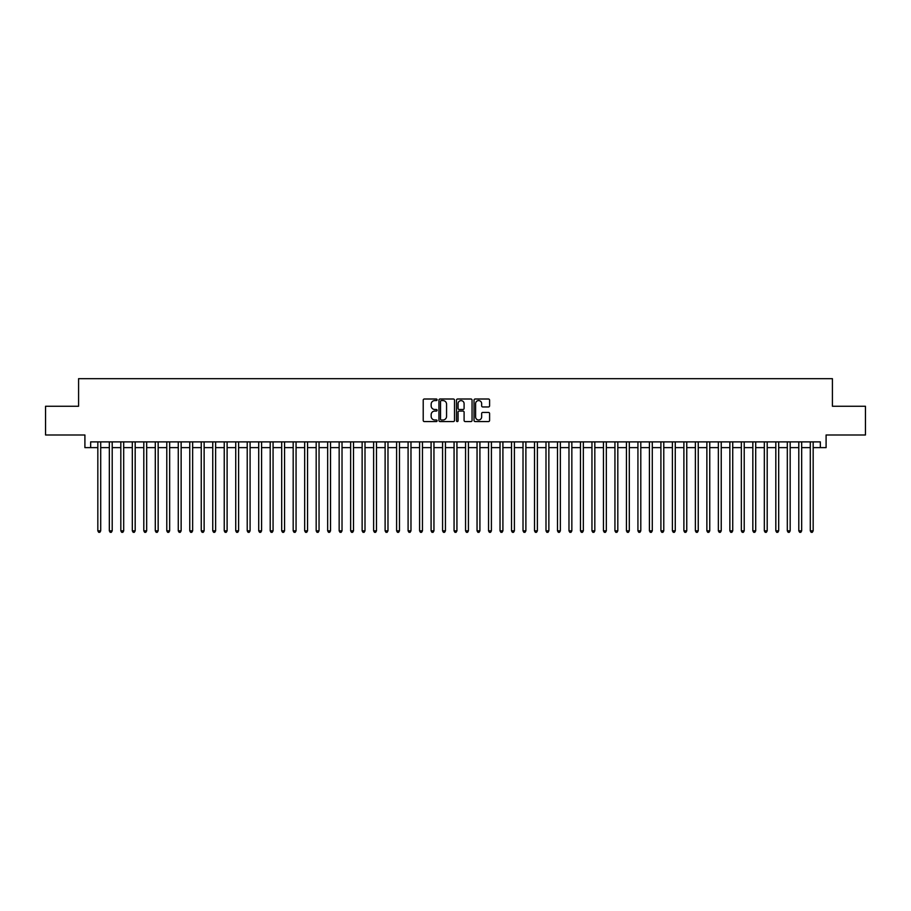 <?xml version="1.0" encoding="UTF-8"?>
<svg xmlns="http://www.w3.org/2000/svg" width="911" height="911" viewBox="0 0 911 911"><rect width="100%" height="100%" fill="white"/><g stroke="black" fill="none" stroke-linecap="round" stroke-linejoin="round"><path stroke-width="1.37" d="M437.109 399.792A0.786 0.786 0 0 0 436.323 399.007L424.344 399.007A1.127 1.127 0 0 0 423.216 400.134L423.216 420.438A1.127 1.127 0 0 0 424.344 421.565L436.323 421.565A0.786 0.786 0 0 0 437.109 420.768A0.786 0.786 0 0 0 436.323 419.982L434.775 419.982A3.61 3.61 0 0 1 431.165 416.373L431.165 414.676A3.61 3.61 0 0 1 434.775 411.066L436.323 411.066A0.786 0.786 0 0 0 437.109 410.28A0.786 0.786 0 0 0 436.323 409.495L434.775 409.495A3.61 3.61 0 0 1 431.165 405.885L431.165 404.188A3.61 3.61 0 0 1 434.775 400.578L436.323 400.578A0.786 0.786 0 0 0 437.109 399.792M488.467 406.955A1.127 1.127 0 0 0 489.594 405.828L489.594 400.134A1.127 1.127 0 0 0 488.467 399.007L475.155 399.007A1.127 1.127 0 0 0 474.027 400.134L474.027 420.438A1.127 1.127 0 0 0 475.155 421.565L488.467 421.565A1.127 1.127 0 0 0 489.594 420.438L489.594 413.548A1.127 1.127 0 0 0 488.467 412.421L482.773 412.421A1.127 1.127 0 0 0 481.646 413.548L481.646 416.965A3.018 3.018 0 0 1 478.628 419.982A3.018 3.018 0 0 1 475.61 416.965L475.61 403.596A3.018 3.018 0 0 1 478.628 400.578A3.018 3.018 0 0 1 481.646 403.596L481.646 405.828A1.127 1.127 0 0 0 482.773 406.955L488.467 406.955M90.656 447.631L90.656 441.881L820.344 441.881L820.344 447.631L826.095 447.631L826.095 434.991L865.45 434.991L865.45 406.26L832.415 406.26L832.415 378.68L78.585 378.68L78.585 406.26L45.55 406.26L45.55 434.991L84.905 434.991L84.905 447.631L97.83 447.631M454.509 400.134A1.127 1.127 0 0 0 453.382 399.007L440.07 399.007A1.127 1.127 0 0 0 438.943 400.134L438.943 420.438A1.127 1.127 0 0 0 440.07 421.565L453.382 421.565A1.127 1.127 0 0 0 454.509 420.438L454.509 400.134M457.618 399.007L470.93 399.007A1.127 1.127 0 0 1 472.057 400.134L472.057 420.438A1.127 1.127 0 0 1 470.93 421.565L465.225 421.565A1.127 1.127 0 0 1 464.098 420.438L464.098 412.205A1.127 1.127 0 0 0 462.97 411.066L459.19 411.066A1.127 1.127 0 0 0 458.062 412.205L458.062 420.768A0.786 0.786 0 0 1 457.276 421.565A0.786 0.786 0 0 1 456.491 420.768L456.491 400.134A1.127 1.127 0 0 1 457.618 399.007M100.711 447.631L109.331 447.631M112.201 447.631L120.821 447.631M123.691 447.631L132.311 447.631M135.181 447.631L143.801 447.631M146.671 447.631L155.291 447.631M158.161 447.631L166.781 447.631M169.651 447.631L178.271 447.631M181.141 447.631L189.761 447.631M192.642 447.631L201.251 447.631M204.132 447.631L212.753 447.631M215.622 447.631L224.243 447.631M227.112 447.631L235.733 447.631M238.602 447.631L247.223 447.631M250.092 447.631L258.713 447.631M261.582 447.631L270.203 447.631M273.072 447.631L281.693 447.631M284.562 447.631L293.183 447.631M296.064 447.631L304.673 447.631M307.554 447.631L316.174 447.631M319.044 447.631L327.664 447.631M330.534 447.631L339.154 447.631M342.024 447.631L350.644 447.631M353.514 447.631L362.134 447.631M365.004 447.631L373.624 447.631M376.494 447.631L385.114 447.631M387.984 447.631L396.604 447.631M399.485 447.631L408.094 447.631M410.975 447.631L419.595 447.631M422.465 447.631L431.085 447.631M433.955 447.631L442.575 447.631M445.445 447.631L454.065 447.631M456.935 447.631L465.555 447.631M468.425 447.631L477.045 447.631M479.915 447.631L488.535 447.631M491.405 447.631L500.025 447.631M502.906 447.631L511.515 447.631M514.396 447.631L523.016 447.631M525.886 447.631L534.506 447.631M537.376 447.631L545.996 447.631M548.866 447.631L557.486 447.631M560.356 447.631L568.976 447.631M571.846 447.631L580.466 447.631M583.336 447.631L591.956 447.631M594.826 447.631L603.446 447.631M606.327 447.631L614.936 447.631M617.817 447.631L626.438 447.631M629.307 447.631L637.928 447.631M640.797 447.631L649.418 447.631M652.287 447.631L660.908 447.631M663.777 447.631L672.398 447.631M675.267 447.631L683.888 447.631M686.757 447.631L695.378 447.631M698.247 447.631L706.868 447.631M709.749 447.631L718.358 447.631M721.239 447.631L729.859 447.631M732.729 447.631L741.349 447.631M744.219 447.631L752.839 447.631M755.709 447.631L764.329 447.631M767.199 447.631L775.819 447.631M778.689 447.631L787.309 447.631M790.179 447.631L798.799 447.631M801.669 447.631L810.289 447.631M813.17 447.631L820.344 447.631M441.311 400.578A0.786 0.786 0 0 0 440.525 401.375L440.525 419.197A0.786 0.786 0 0 0 441.311 419.982L442.951 419.982A3.61 3.61 0 0 0 446.561 416.373L446.561 404.188A3.61 3.61 0 0 0 442.951 400.578L441.311 400.578M464.098 403.653A3.018 3.018 0 0 0 461.08 400.635A3.018 3.018 0 0 0 458.062 403.653L458.062 408.367A1.127 1.127 0 0 0 459.19 409.495L462.97 409.495A1.127 1.127 0 0 0 464.098 408.367L464.098 403.653M100.711 441.881L100.711 530.828L97.83 530.828L97.83 441.881M100.711 530.828L99.846 532.32L98.695 532.32L97.83 530.828M112.201 441.881L112.201 530.828L109.331 530.828L109.331 441.881M112.201 530.828L111.336 532.32L110.185 532.32L109.331 530.828M123.691 441.881L123.691 530.828L120.821 530.828L120.821 441.881M123.691 530.828L122.826 532.32L121.675 532.32L120.821 530.828M135.181 441.881L135.181 530.828L132.311 530.828L132.311 441.881M135.181 530.828L134.316 532.32L133.165 532.32L132.311 530.828M146.671 441.881L146.671 530.828L143.801 530.828L143.801 441.881M146.671 530.828L145.806 532.32L144.667 532.32L143.801 530.828M158.161 441.881L158.161 530.828L155.291 530.828L155.291 441.881M158.161 530.828L157.307 532.32L156.157 532.32L155.291 530.828M169.651 441.881L169.651 530.828L166.781 530.828L166.781 441.881M169.651 530.828L168.797 532.32L167.647 532.32L166.781 530.828M181.141 441.881L181.141 530.828L178.271 530.828L178.271 441.881M181.141 530.828L180.287 532.32L179.137 532.32L178.271 530.828M192.642 441.881L192.642 530.828L189.761 530.828L189.761 441.881M192.642 530.828L191.777 532.32L190.627 532.32L189.761 530.828M204.132 441.881L204.132 530.828L201.251 530.828L201.251 441.881M204.132 530.828L203.267 532.32L202.117 532.32L201.251 530.828M215.622 441.881L215.622 530.828L212.753 530.828L212.753 441.881M215.622 530.828L214.757 532.32L213.607 532.32L212.753 530.828M227.112 441.881L227.112 530.828L224.243 530.828L224.243 441.881M227.112 530.828L226.247 532.32L225.097 532.32L224.243 530.828M238.602 441.881L238.602 530.828L235.733 530.828L235.733 441.881M238.602 530.828L237.737 532.32L236.587 532.32L235.733 530.828M250.092 441.881L250.092 530.828L247.223 530.828L247.223 441.881M250.092 530.828L249.227 532.32L248.088 532.32L247.223 530.828M261.582 441.881L261.582 530.828L258.713 530.828L258.713 441.881M261.582 530.828L260.728 532.32L259.578 532.32L258.713 530.828M273.072 441.881L273.072 530.828L270.203 530.828L270.203 441.881M273.072 530.828L272.218 532.32L271.068 532.32L270.203 530.828M284.562 441.881L284.562 530.828L281.693 530.828L281.693 441.881M284.562 530.828L283.708 532.32L282.558 532.32L281.693 530.828M296.064 441.881L296.064 530.828L293.183 530.828L293.183 441.881M296.064 530.828L295.198 532.32L294.048 532.32L293.183 530.828M307.554 441.881L307.554 530.828L304.673 530.828L304.673 441.881M307.554 530.828L306.688 532.32L305.538 532.32L304.673 530.828M319.044 441.881L319.044 530.828L316.174 530.828L316.174 441.881M319.044 530.828L318.178 532.32L317.028 532.32L316.174 530.828M330.534 441.881L330.534 530.828L327.664 530.828L327.664 441.881M330.534 530.828L329.668 532.32L328.518 532.32L327.664 530.828M342.024 441.881L342.024 530.828L339.154 530.828L339.154 441.881M342.024 530.828L341.158 532.32L340.008 532.32L339.154 530.828M353.514 441.881L353.514 530.828L350.644 530.828L350.644 441.881M353.514 530.828L352.648 532.32L351.509 532.32L350.644 530.828M365.004 441.881L365.004 530.828L362.134 530.828L362.134 441.881M365.004 530.828L364.149 532.32L362.999 532.32L362.134 530.828M376.494 441.881L376.494 530.828L373.624 530.828L373.624 441.881M376.494 530.828L375.639 532.32L374.489 532.32L373.624 530.828M387.984 441.881L387.984 530.828L385.114 530.828L385.114 441.881M387.984 530.828L387.129 532.32L385.979 532.32L385.114 530.828M399.485 441.881L399.485 530.828L396.604 530.828L396.604 441.881M399.485 530.828L398.619 532.32L397.469 532.32L396.604 530.828M410.975 441.881L410.975 530.828L408.094 530.828L408.094 441.881M410.975 530.828L410.109 532.32L408.959 532.32L408.094 530.828M422.465 441.881L422.465 530.828L419.595 530.828L419.595 441.881M422.465 530.828L421.599 532.32L420.449 532.32L419.595 530.828M433.955 441.881L433.955 530.828L431.085 530.828L431.085 441.881M433.955 530.828L433.089 532.32L431.939 532.32L431.085 530.828M445.445 441.881L445.445 530.828L442.575 530.828L442.575 441.881M445.445 530.828L444.579 532.32L443.429 532.32L442.575 530.828M456.935 441.881L456.935 530.828L454.065 530.828L454.065 441.881M456.935 530.828L456.069 532.32L454.931 532.32L454.065 530.828M468.425 441.881L468.425 530.828L465.555 530.828L465.555 441.881M468.425 530.828L467.571 532.32L466.421 532.32L465.555 530.828M479.915 441.881L479.915 530.828L477.045 530.828L477.045 441.881M479.915 530.828L479.061 532.32L477.911 532.32L477.045 530.828M491.405 441.881L491.405 530.828L488.535 530.828L488.535 441.881M491.405 530.828L490.551 532.32L489.401 532.32L488.535 530.828M502.906 441.881L502.906 530.828L500.025 530.828L500.025 441.881M502.906 530.828L502.041 532.32L500.891 532.32L500.025 530.828M514.396 441.881L514.396 530.828L511.515 530.828L511.515 441.881M514.396 530.828L513.531 532.32L512.381 532.32L511.515 530.828M525.886 441.881L525.886 530.828L523.016 530.828L523.016 441.881M525.886 530.828L525.021 532.32L523.871 532.32L523.016 530.828M537.376 441.881L537.376 530.828L534.506 530.828L534.506 441.881M537.376 530.828L536.511 532.32L535.361 532.32L534.506 530.828M548.866 441.881L548.866 530.828L545.996 530.828L545.996 441.881M548.866 530.828L548.001 532.32L546.851 532.32L545.996 530.828M560.356 441.881L560.356 530.828L557.486 530.828L557.486 441.881M560.356 530.828L559.491 532.32L558.352 532.32L557.486 530.828M571.846 441.881L571.846 530.828L568.976 530.828L568.976 441.881M571.846 530.828L570.992 532.32L569.842 532.32L568.976 530.828M583.336 441.881L583.336 530.828L580.466 530.828L580.466 441.881M583.336 530.828L582.482 532.32L581.332 532.32L580.466 530.828M594.826 441.881L594.826 530.828L591.956 530.828L591.956 441.881M594.826 530.828L593.972 532.32L592.822 532.32L591.956 530.828M606.327 441.881L606.327 530.828L603.446 530.828L603.446 441.881M606.327 530.828L605.462 532.32L604.312 532.32L603.446 530.828M617.817 441.881L617.817 530.828L614.936 530.828L614.936 441.881M617.817 530.828L616.952 532.32L615.802 532.32L614.936 530.828M629.307 441.881L629.307 530.828L626.438 530.828L626.438 441.881M629.307 530.828L628.442 532.32L627.292 532.32L626.438 530.828M640.797 441.881L640.797 530.828L637.928 530.828L637.928 441.881M640.797 530.828L639.932 532.32L638.782 532.32L637.928 530.828M652.287 441.881L652.287 530.828L649.418 530.828L649.418 441.881M652.287 530.828L651.422 532.32L650.272 532.32L649.418 530.828M663.777 441.881L663.777 530.828L660.908 530.828L660.908 441.881M663.777 530.828L662.912 532.32L661.773 532.32L660.908 530.828M675.267 441.881L675.267 530.828L672.398 530.828L672.398 441.881M675.267 530.828L674.413 532.32L673.263 532.32L672.398 530.828M686.757 441.881L686.757 530.828L683.888 530.828L683.888 441.881M686.757 530.828L685.903 532.32L684.753 532.32L683.888 530.828M698.247 441.881L698.247 530.828L695.378 530.828L695.378 441.881M698.247 530.828L697.393 532.32L696.243 532.32L695.378 530.828M709.749 441.881L709.749 530.828L706.868 530.828L706.868 441.881M709.749 530.828L708.883 532.32L707.733 532.32L706.868 530.828M721.239 441.881L721.239 530.828L718.358 530.828L718.358 441.881M721.239 530.828L720.373 532.32L719.223 532.32L718.358 530.828M732.729 441.881L732.729 530.828L729.859 530.828L729.859 441.881M732.729 530.828L731.863 532.32L730.713 532.32L729.859 530.828M744.219 441.881L744.219 530.828L741.349 530.828L741.349 441.881M744.219 530.828L743.353 532.32L742.203 532.32L741.349 530.828M755.709 441.881L755.709 530.828L752.839 530.828L752.839 441.881M755.709 530.828L754.843 532.32L753.693 532.32L752.839 530.828M767.199 441.881L767.199 530.828L764.329 530.828L764.329 441.881M767.199 530.828L766.333 532.32L765.194 532.32L764.329 530.828M778.689 441.881L778.689 530.828L775.819 530.828L775.819 441.881M778.689 530.828L777.835 532.32L776.684 532.32L775.819 530.828M790.179 441.881L790.179 530.828L787.309 530.828L787.309 441.881M790.179 530.828L789.325 532.32L788.174 532.32L787.309 530.828M801.669 441.881L801.669 530.828L798.799 530.828L798.799 441.881M801.669 530.828L800.815 532.32L799.664 532.32L798.799 530.828M813.17 441.881L813.17 530.828L810.289 530.828L810.289 441.881M813.17 530.828L812.305 532.32L811.154 532.32L810.289 530.828"/></g></svg>
